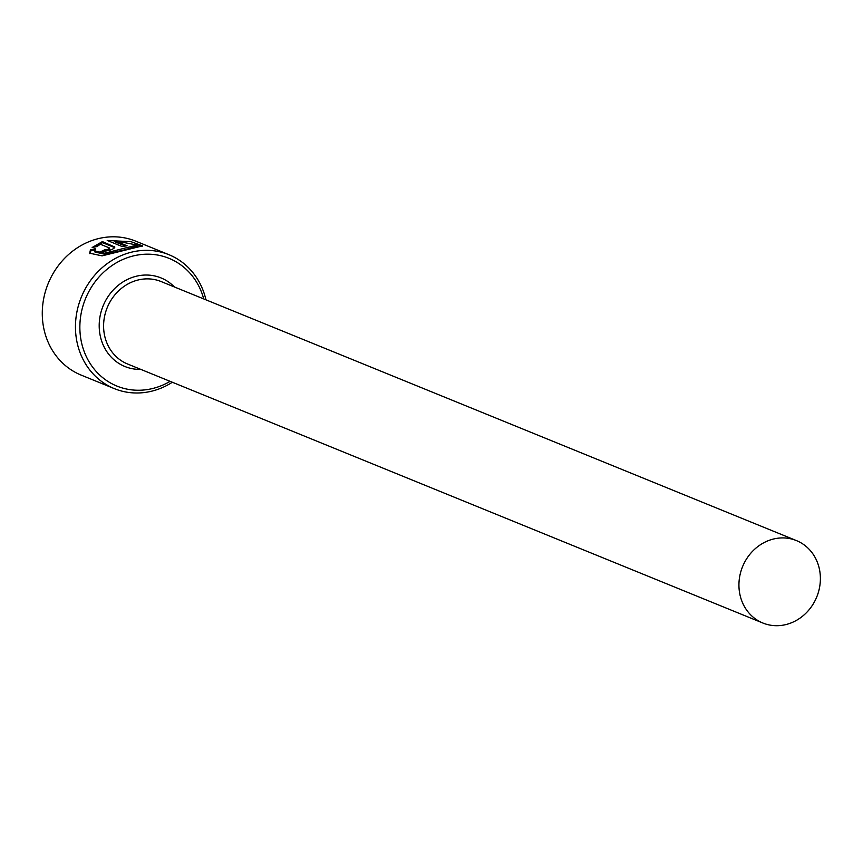 <?xml version="1.0" encoding="UTF-8"?>
<svg xmlns="http://www.w3.org/2000/svg" width="863" height="863" viewBox="0 0 863 863"><rect width="100%" height="100%" fill="white"/><g stroke="black" fill="none" stroke-linecap="round" stroke-linejoin="round"><path stroke-width="1.29" d="M137.077 245.049L137.239 246.117L124.283 249.914L104.811 254.283L94.919 252.007L94.757 250.939L104.65 253.215L137.077 245.049L114.844 240.788L127.131 245.804A72.319 65.103 112.2 0 0 122.233 246.57L107.217 240.443L131.079 241.705L142.611 245.869L102.05 255.858L89.698 253.204L90.421 249.892L95.243 248.727L94.757 250.939M142.179 246.343L135.092 243.765M109.396 247.929L109.784 249.224L108.263 250.346L104.833 250.906L104.671 249.839L108.102 249.278L109.396 247.929L100.335 244.24L97.023 246.527L92.168 247.498L102.384 241.597L114.855 247.045M102.384 241.597L102.546 242.665L114.337 247.465L114.164 246.397C115.674 247.239 114.369 248.49 110.248 250.151L100.011 252.147A72.319 65.103 -67.8 0 1 104.671 249.839M203.722 298.922A68.975 62.104 112.2 0 0 129.234 257.077A68.975 62.104 112.2 0 0 80.691 338.145A68.975 62.104 112.2 0 0 170.119 381.338M172.352 382.255A72.319 65.103 -67.8 0 1 114.337 388.63A72.319 65.103 -67.8 0 1 76.332 338.372A72.319 65.103 -67.8 0 1 101.359 268.404A72.319 65.103 -67.8 0 1 168.932 254.704A72.319 65.103 -67.8 0 1 205.955 299.839M168.932 254.704L135.761 241.176A72.319 65.103 112.2 0 0 68.177 254.876A72.319 65.103 112.2 0 0 43.15 324.844A72.319 65.103 112.2 0 0 81.154 375.103L114.337 388.63M819.85 571.533A44.498 40.065 112.2 0 0 796.463 540.605A44.498 40.065 112.2 0 0 754.877 549.03A44.498 40.065 112.2 0 0 739.472 592.094A44.498 40.065 112.2 0 0 762.86 623.021A44.498 40.065 112.2 0 0 804.445 614.585A44.498 40.065 112.2 0 0 819.85 571.533M102.546 242.665L93.851 247.131M104.833 250.906A72.319 65.103 112.2 0 0 101.802 252.363M95.405 249.795L90.583 250.96L90.421 249.892M90.583 250.96L89.817 253.646M125.275 246.041L115.006 241.856L114.844 240.788M762.86 623.021L127.519 363.97A44.498 40.065 -67.8 0 1 104.132 333.042A44.498 40.065 -67.8 0 1 119.536 289.99A44.498 40.065 -67.8 0 1 161.122 281.554L796.463 540.605M140.809 369.396A47.843 43.074 -67.8 0 1 99.774 333.269A47.843 43.074 -67.8 0 1 123.29 281.737A47.843 43.074 -67.8 0 1 174.412 286.98"/></g></svg>
